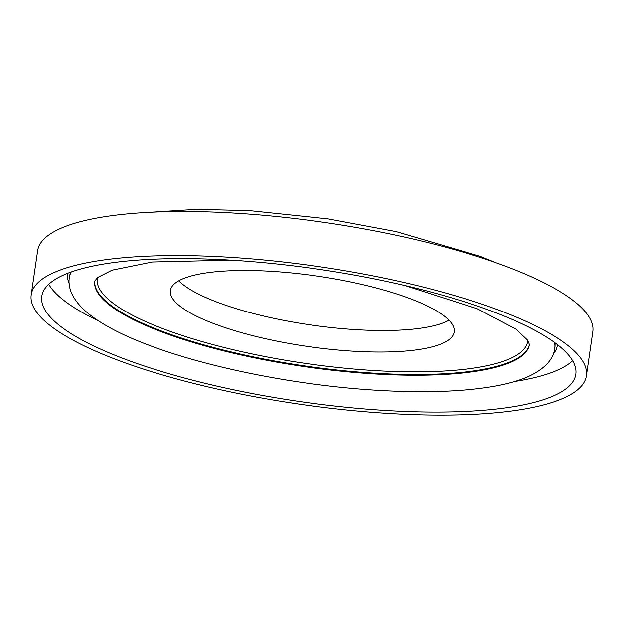 <?xml version="1.0" encoding="UTF-8"?>
<svg xmlns="http://www.w3.org/2000/svg" width="624" height="624" viewBox="0 0 624 624"><rect width="100%" height="100%" fill="white"/><g stroke="black" fill="none" stroke-linecap="round" stroke-linejoin="round"><path stroke-width="0.94" d="M228.127 257.182A280.527 69.451 8.3 0 1 586.373 375.827A280.527 69.451 8.3 0 1 389.446 413.486A280.527 69.451 8.3 0 1 31.2 294.84A280.527 69.451 8.3 0 1 228.127 257.182M31.2 294.84L37.627 250.778A280.527 69.451 8.3 0 1 234.554 213.127A280.527 69.451 8.3 0 1 592.8 331.773L586.373 375.827M98.101 320.65A269.841 66.807 8.3 0 1 48.703 284.31M386.373 410.506A269.841 66.807 8.3 0 1 41.777 296.377A269.841 66.807 8.3 0 1 231.2 260.161A269.841 66.807 8.3 0 1 575.796 374.283A269.841 66.807 8.3 0 1 386.373 410.506M271.066 271.3A143.419 35.506 8.3 0 1 454.21 331.96A143.419 35.506 8.3 0 1 353.535 351.211A143.419 35.506 8.3 0 1 170.383 290.55A143.419 35.506 8.3 0 1 271.066 271.3M448.968 320.206A143.419 35.506 8.3 0 1 356.671 329.69A143.419 35.506 8.3 0 1 178.768 280.792M572.606 360.742A269.841 66.807 8.3 0 1 514.886 381.451M97.516 277.571A217.433 53.836 -171.7 0 0 375.001 370.594A217.433 53.836 -171.7 0 0 527.748 340.337M529.402 344.315A219.609 54.374 8.3 0 1 375.32 373.246A219.609 54.374 8.3 0 1 94.801 280.909M70.801 272.119A245.255 60.723 -171.7 0 0 69.537 276.362L69.381 277.391A245.255 60.723 8.3 0 1 71.253 271.955M69.194 283.577A247.393 61.253 8.3 0 1 67.852 273.218M554.525 342.459A245.255 60.723 8.3 0 1 554.767 348.2L554.915 347.17A245.255 60.723 -171.7 0 0 554.915 342.74M404.773 285.496L477.251 308.747L515.884 329.066L527.693 340.252L529.386 344.495A219.609 54.374 8.3 0 1 375.219 373.971A219.609 54.374 8.3 0 1 94.762 281.089L97.601 277.508L112.109 270.161L152.428 261.994L231.036 260.146M557.419 344.635A247.393 61.253 8.3 0 1 553.184 354.182M496.291 262.852L480.215 256.324L396.178 231.613L328.076 218.899L249.6 210.647L196.1 209.368L149.807 212.308M69.381 277.391C67.454 287.867 72.86 300.791 88 313.279C101.868 324.472 121.852 334.987 147.958 344.838C207.854 367.832 298.849 385.757 378.136 390.343C423.79 393.042 462.158 391.739 493.241 386.443C506.665 384.119 518.099 380.936 527.53 376.912C544.401 369.174 553.48 359.603 554.767 348.2"/></g></svg>
